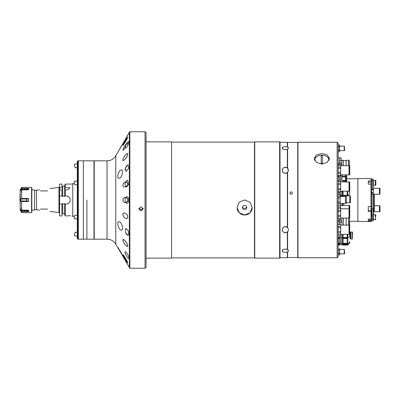 <?xml version="1.0" encoding="UTF-8"?>
<svg xmlns="http://www.w3.org/2000/svg" width="400" height="400" viewBox="0 0 400 400"><rect width="100%" height="100%" fill="white"/><g stroke="black" fill="none" stroke-linecap="round" stroke-linejoin="round"><path stroke-width="0.6" d="M74.375 183.57L72.755 183.57L72.755 216.43L74.375 216.43M70.23 200A4.045 4.045 0 0 1 66.185 204.045C68.645 203.805 69.99 202.455 70.23 200C69.99 197.545 68.645 196.195 66.185 195.955L64.605 195.955L64.605 196.285L59.615 195.955L59.615 184.075L61.95 184.075L61.95 187.7L59.615 187.7M64.605 189.455L64.605 185.39L65.365 184.075L65.365 187.7L64.605 189.89L66.185 189.89C68.035 189.665 69.235 188.935 69.78 187.7L65.365 187.7M64.605 195.955L64.605 189.89L65.365 189.89L65.365 195.955M47.63 190.9C50.675 187.855 50.675 187.855 47.63 190.9L40.555 190.9C39.21 189.56 39.21 189.56 40.555 190.9L47.63 190.9M34.705 190.27L34.49 210.11L34.705 190.27L36.51 190.27L36.51 209.73L39.54 210.115M70.2 215.755L67.43 215.825M67.815 215.785L68.25 215.75M68.775 215.73L70.175 215.75M61.95 195.45L62.71 195.45M59.615 189.89L62.71 189.89L61.95 189.89L61.95 195.955L62.71 195.955L62.71 189.455L61.95 187.7M47.63 209.1C50.675 212.145 50.675 212.145 47.63 209.1L40.555 209.1L47.63 209.1M40.555 209.1C39.21 210.44 39.21 210.44 40.555 209.1M59.615 204.045L59.615 215.925L61.95 215.925L61.95 204.045L62.71 204.045L59.615 204.045L59.615 195.955M62.71 204.55L61.95 204.55M64.605 213.9L62.71 213.9L62.71 203.715L64.605 203.715L64.605 214.61L65.365 215.925L66.69 215.925M64.605 186.1L62.71 186.1L62.71 189.455M66.185 195.955A4.045 4.045 0 0 1 67.735 196.265M68.435 196.64A4.045 4.045 0 0 1 70.15 199.205M64.605 204.045L66.185 204.045M65.365 204.045L65.365 215.925M69.78 187.7A4.045 4.045 0 0 1 68.48 189.175M20.195 199.8L20.195 200.2M20.195 206.85L20.195 206.03M20 200.1L20.195 205.83M20 194.27L20 199.9M20.195 193.15L20 194.07M21.63 187.41L31.57 187.36L31.57 212.64L21.715 212.64L20.195 210.085L20.195 189.915L21.63 187.41L21.63 188.42L21.15 189.145L26.51 189.145L28.18 188.375L27.455 188.94M21.035 210.67L20.825 210.145L26.51 210.145L28.79 211.41L28.18 211.625L28.79 211.41L28.685 210.245M28.45 189.06L28.79 188.59L28.18 188.375L21.63 188.42M21.715 211.625L28.18 211.625L26.51 210.855L21.15 210.855L21.715 211.625L21.715 212.64M21.02 209.175L21.715 210.11L28.77 210.335M31.57 187.36L31.825 187.615L31.825 212.385L31.57 212.64M27.885 189.495L28.15 189.325M26.675 189.14L26.51 189.855L20.825 189.855L21.02 190.825M21.15 190.66L21.715 189.89L21.63 198.485L28.18 198.485L28.79 199.005L20.825 199.035L20.825 200.965L28.79 200.995L28.79 199.005M20.825 189.855L21.15 189.145M28.18 188.375L28.79 188.59L26.51 189.89M28.685 189.755L28.79 188.59M21.715 189.89L28.77 189.665M28.79 200.995L28.18 201.515L21.63 201.515L21.715 210.11M21.63 210.065L21.63 201.515L21.15 201.515L20.825 200.965M20.825 199.035L21.15 198.485L21.63 198.485L21.63 189.935M28.18 201.515L26.51 201.515L26.51 198.485M20.825 209.175L20.825 210.145M28.79 211.41L28.415 210.91M28.14 210.67L27.87 210.495M27.655 210.385L27.24 210.24M287.605 251.845L287.605 257.505L297.715 257.505L297.715 142.495L280.02 142.245L280.02 257.755L279.64 258.135L279.64 141.865L280.02 142.245L280.02 257.755L287.35 257.755L287.35 251.97C284.56 252.63 282.875 252.24 282.295 250.79C282.92 249.175 284.605 248.755 287.35 249.525L287.35 231.985L287.605 231.73L287.605 249.38L287.35 249.525M254.49 142.12L254.49 257.88L171.585 257.88L171.585 142.12L254.49 142.12L254.745 141.865L254.745 258.135L279.64 258.135M254.745 141.865L279.64 141.865M254.49 257.88L254.745 258.135M237.05 207.52A7.585 7.52 180 0 0 244.635 215.005L250 212.835L252.215 207.555L249.995 202.205L244.635 199.97L239.275 202.205L237.05 207.555L239.27 212.835L244.635 215.01A7.585 7.52 180 0 0 252.215 207.52M244.635 205.36A2.15 2.13 180 0 0 242.485 207.49A2.15 2.13 180 0 0 244.635 209.62A2.15 2.13 180 0 0 246.78 207.49A2.15 2.13 180 0 0 244.635 205.36M242.575 206.875A2.15 2.13 180 0 0 246.69 206.875M171.585 142.12L171.585 257.88M146.055 258.135L171.335 258.135M146.055 141.865L171.335 141.865M125.71 197.5C124.85 199.16 124.85 200.825 125.71 202.5L127.075 203.41L128.74 201.705L128.695 198.16L127.075 196.59L125.71 197.5C124.395 197.1 123.425 197.935 122.805 200C123.43 202.07 124.395 202.9 125.71 202.5C127.845 201.72 128.34 200.315 127.195 198.295L125.71 197.5C128.485 199.165 128.485 200.83 125.71 202.5C124.395 202.9 123.425 202.065 122.805 199.99C123.43 197.93 124.4 197.1 125.71 197.5M123.105 158.92C122.23 163.065 126.41 158.22 127.56 155.155C128.43 151.035 124.33 155.88 123.105 158.92M123.105 144.735C122.23 147.31 126.41 140.49 127.56 137.9C128.43 135.31 124.33 142.19 123.105 144.735M126.05 140.775L125.69 141.405M124.545 143.29L124.075 144.015M123.235 183.85L123.6 183.28M125.215 257.795L126.635 260.285M123.105 254.645C122.23 254.325 126.41 261.29 127.56 262.72C128.43 263.08 124.33 256.01 123.105 254.645M123.105 239.385C122.23 241.405 126.41 246.645 127.56 246.53C128.43 244.565 124.33 239.205 123.105 239.385M123.105 213.57C122.23 217.39 126.41 219.505 127.56 217.875C128.43 214.115 124.33 211.895 123.105 213.57L123.09 213.595M125.9 147.955L125.07 147.975C123.73 150.295 121.705 151.625 123.72 147.93C125.15 145.265 126.46 143.4 127.65 142.335L127.8 145.32L127.65 142.335C126.46 143.405 125.15 145.265 123.72 147.93C121.705 151.625 123.73 150.295 125.07 147.975C126.035 148.35 127.26 146.735 128.74 143.13L128.74 141.425L127.65 142.335C126.13 144.375 125.27 146.255 125.07 147.975L125.33 148.25M125.71 181.7C124.85 183.675 124.85 185.285 125.71 186.53L126.565 186.925L128.74 184.395L127.58 180.1L125.71 181.7C124.395 181.905 123.425 183.14 122.805 185.405C123.43 187.13 124.395 187.505 125.71 186.53C127.845 186.045 128.34 184.745 127.195 182.63L125.71 181.7C128.485 183.64 128.485 185.25 125.71 186.53C124.4 187.505 123.43 187.135 122.805 185.41C123.425 183.14 124.395 181.905 125.71 181.7M122.9 213.97C122.92 218.05 126.695 219.585 127.765 217.47C127.74 213.435 124.045 211.825 122.9 213.97L122.975 213.785M118.305 151.47L115.785 155.765A10.11 10.11 0 0 1 107.03 160.82L94.24 160.82L94.24 239.18L107.03 239.18A10.11 10.11 0 0 1 115.785 244.235L129.865 268.245L145.045 268.245L145.045 131.755L129.865 131.755L129.865 268.245M125.165 155.49C123.91 156.915 123.135 158.54 122.83 160.365C123.505 160.75 124.41 160.165 125.54 158.595C126.77 157.165 127.535 155.535 127.83 153.71C127.175 153.35 126.285 153.945 125.165 155.49M125.37 140.64L122.805 145.525L125.33 142.015L127.86 137.09L125.37 140.64M122.9 254.8C124.035 257.32 127.765 263.64 127.765 262.58C126.685 260 122.92 253.715 122.9 254.8M122.805 239.87C123.605 243.3 127.085 247.54 127.86 246.075C127.12 242.64 123.595 238.29 122.805 239.87M128.74 258.575C129.98 258.43 126.495 251.46 125.33 251.75C124.015 251.91 127.755 258.82 128.74 258.575M128.74 234.805L128.35 230.745L126.08 228.435L125.33 228.895L125.76 232.95L128.045 235.26L128.74 234.805M128.74 168.15L128.045 164.74L125.33 168.15L126.08 171.565L128.74 168.15M119.035 178.265C121.435 178.925 124.11 169.795 121.44 169.92C119.17 169.315 116.01 178.41 119.035 178.265M121.44 230.08C124.11 230.245 121.44 221.07 119.035 221.735C116 221.58 119.19 230.715 121.44 230.08M122.565 255.79C122.83 255.64 118.17 247.435 117.765 247.45L122.565 255.79M117.755 152.355L129.36 132.26L129.36 267.74M122.57 144.015L121.85 145.355M121.485 146.015L120.9 147.06M120.7 147.42L120.025 148.595M119.68 149.19L119.5 149.49M118.82 150.63L118.39 151.335M125.35 260.77L125.605 261.2M125.765 261.465L126.305 262.375M126.395 262.525L126.91 263.41M128.355 265.955L128.54 266.285M125.055 169.855L125.065 169.535M125.155 168.86L126.58 165.72M129.36 132.26L129.865 131.755M141 211.035L143.15 208.91L141 206.775L138.855 208.91L141 211.035M143.045 208.245L141 209.715L138.96 208.25M145.045 131.755L146.055 132.765L146.055 267.235L145.045 268.245M127.785 135.065L125.99 138.155M125.765 138.535L125.53 138.93M127.94 235.255L127.615 235.16M127.23 234.925L126.76 234.495M126.525 234.215L126.18 233.72M125.86 233.155L125.57 232.525M128.52 258.505L128.25 258.31M126.89 256.58L126.605 256.115M118.505 173.03L118.775 172.475M119.295 171.6L119.485 171.335M124.235 213.025L124.57 213.045M125.93 260.285L125.455 259.51M123.265 183.795L123.575 183.315M122.89 159.57L123.025 159.135M124.115 156.985L124.305 156.685M125.02 141.225L125.3 140.755M291.14 194.35C292.775 193.5 292.775 192.655 291.14 191.815C289.51 192.655 289.51 193.5 291.14 194.35C292.775 193.5 292.775 192.66 291.14 191.815C289.51 192.655 289.51 193.5 291.14 194.35M297.965 257.755L297.965 142.245L297.715 142.495L297.965 257.755L337.145 257.755L337.145 142.245L338.155 143.255L338.155 167.095L340.67 167.095L340.67 175.41L338.155 175.41L338.255 176.245L339.42 176.245L339.42 181.405L339.42 176.245M287.605 142.495L287.605 147.14M287.35 142.245L287.35 147.03C284.585 146.425 282.9 146.78 282.295 148.09C282.935 149.55 284.62 149.93 287.35 149.23L287.605 149.38L288.36 148.07C288.725 146.305 281.945 146.3 282.295 148.07C281.91 150.055 288.725 150.075 288.36 148.07M287.605 149.38L287.605 168.27L287.35 168.015C284.585 166.715 282.9 167.45 282.295 170.225C282.845 173.07 284.53 173.84 287.35 172.535L287.35 227.465C284.535 226.155 282.85 226.925 282.295 229.775C282.895 232.55 284.58 233.285 287.35 231.985A3.035 3.035 0 0 0 287.605 231.73M287.79 172.05L288.175 171.325M288.32 170.79L287.605 168.27A3.035 3.035 0 0 0 287.35 168.015L287.35 149.23M287.605 172.28A3.035 3.035 0 0 1 287.35 172.535L287.605 172.28L287.605 227.72L287.35 227.465A3.035 3.035 0 0 1 287.605 227.72M287.645 231.685L288.16 230.81M288.315 229.21L288.18 228.69M287.93 228.165L287.625 227.74M288.35 250.665L287.605 249.675M287.605 257.505L287.35 257.755M285.33 232.76C289.285 232.715 289.355 226.805 285.33 226.69C281.3 226.805 281.375 232.725 285.33 232.76A3.035 3.035 0 0 1 282.295 229.725A3.035 3.035 0 0 1 285.33 226.69M285.33 173.31C289.35 173.195 289.285 167.28 285.33 167.24C281.37 167.285 281.305 173.2 285.33 173.31A3.035 3.035 0 0 1 282.295 170.275A3.035 3.035 0 0 1 285.33 167.24M282.295 250.81C281.9 252.785 288.83 252.76 288.36 250.78C288.705 248.595 281.89 248.625 282.295 250.81M340.14 196.215L340.43 196.535M350.425 202.715L350.425 195.785L350.11 195.785L350.11 202.715L350.425 202.715M350.11 201.27L349.86 201.27M350.11 197.23L349.86 197.23M346.195 202.715L349.86 202.715L349.86 195.785L340.57 195.785L340.57 196.535M342.465 196.535L342.465 195.785L342.465 196.535M350.29 232.365L349.78 232.22M350.29 238.645L350.035 238.795L350.035 232.22M350.035 238.795L349.78 238.795M351.045 238.795L350.29 238.795L350.29 232.22L351.045 232.22M352.565 235.66L352.31 239.045L352.31 231.97L352.565 235.66M352.31 231.97L351.045 231.97L351.045 239.045L352.31 239.045M352.565 234.21L352.565 232.22M338.155 167.095L338.155 256.745L337.145 257.755M321.825 153.545L316.465 154.91L314.245 158.455L316.465 162.355L321.825 164.08L327.19 162.355L329.41 158.455L327.19 154.91L321.825 153.545M316.225 157.085A7.585 5.265 0 0 0 314.405 159.55M329.25 159.55A7.585 5.265 0 0 0 327.43 157.085M328.89 160.42A7.075 4.915 -0 0 0 321.825 155.175A7.075 4.915 -0 0 0 314.765 160.42M321.195 163.535A5.515 3.83 -0 0 0 321.825 163.56A5.515 3.83 -0 0 0 322.46 163.535L322.46 155.92A5.515 3.83 -0 0 0 321.825 155.895A5.515 3.83 -0 0 0 321.195 155.92L321.195 163.535M339.62 224.59L339.62 221.54L338.155 221.54M338.155 220.485L339.62 220.485L339.62 218.595M343.415 225.095L343.415 218.035M341.945 225.095L341.945 218.035M349.38 225.095L349.38 218.035M348.52 225.095L348.52 218.035M346.145 225.095L346.145 218.035M349.38 165.655L349.38 160.635L348.52 160.635M348.52 165.655L348.52 160.255L346.145 160.255L346.145 165.655M338.155 164.415L339.62 164.415L339.62 165.1L339.62 162.85L340.985 162.85L341.14 164.975M338.155 157.82L339.62 157.82L339.62 163.38L338.155 163.38M343.415 165.655L343.415 160.31L341.945 160.31L341.945 165.655M349.615 220.91L349.615 234.345M349.78 235.91L349.78 232.095M347.205 244.47L343.06 244.47L343.06 245.095L347.205 245.095L347.205 243.91L343.06 243.91L347.205 243.91L347.205 243.285L343.06 243.285L343.06 238.47L347.205 238.47L347.205 238.16L343.06 238.16L347.205 238.16L347.205 237.535L343.06 237.535L343.06 234.345M343.06 238.47L343.06 237.535M347.205 234.345L347.205 237.535M342.45 234.345L342.45 245.02L343.06 245.02M339.67 237.39L340.935 237.39L340.935 244.325L339.67 244.325M339.67 234.9L339.67 237.535L338.32 237.535L338.32 238.16L339.67 238.16L339.67 243.285L338.32 243.285L338.32 243.91L339.67 243.91L339.67 244.47L338.32 244.47L338.32 245.095L339.67 245.095L339.67 244.47M339.67 237.535L339.67 238.16M338.32 237.535L338.155 234.9L340.67 234.85L338.155 234.85M340.935 234.345L340.935 237.39M341.06 234.345L341.06 237.73L342.45 237.73M343.06 244.47L343.06 243.285M347.205 238.47L347.205 243.285M339.67 243.14L340.935 243.14M339.67 243.285L339.67 243.91M338.32 243.285L338.32 238.47L339.67 238.47M338.32 238.16L338.32 238.47M341.06 237.73L341.06 243.48L342.45 243.48M349.78 241.66L349.615 243.305L349.615 242.12L347.78 243.77L347.78 244.955L349.615 243.305M338.32 244.47L338.155 242.065M338.155 242.06L338.165 241.47M341.06 243.48L341.06 244.665L342.45 244.665M349.615 165.655L349.615 172.985M340.67 234.345L349.04 234.345L349.04 225.095L340.67 225.095M338.155 224.59L340.67 224.59L340.67 234.85M338.155 226.535L340.67 226.535M338.155 227.775L340.67 227.775M338.155 231.665L340.67 231.665M338.155 232.905L340.67 232.905M349.345 232.755L349.04 232.755M349.345 226.685L349.04 226.685M349.73 234.345L349.73 225.095L349.345 225.095L349.345 234.345L349.73 234.345M340.67 218.035L349.04 218.035L349.04 205.515L340.67 205.515M340.14 204.96L340.67 204.96L340.67 218.595L338.155 218.595M340.14 205.01L340.67 205.01M338.155 206.955L340.67 206.955M338.155 208.195L340.67 208.195M349.345 207.105L349.04 207.105M349.73 208.785L349.73 205.515L349.345 205.515L349.345 208.785L349.73 208.785L349.73 218.035L349.345 218.035L349.345 208.785M340.67 174.905L349.04 174.905L349.04 165.655L340.67 165.655M338.155 165.1L340.67 165.1L340.67 167.095M338.155 173.465L340.67 173.465M338.155 172.225L340.67 172.225M338.155 168.335L340.67 168.335M338.155 165.15L340.67 165.15M349.345 173.315L349.04 173.315M349.345 167.245L349.04 167.245M349.73 174.905L349.73 165.655L349.345 165.655L349.345 174.905L349.73 174.905M340.67 191.215L349.04 191.215L349.04 181.965L340.67 181.965M338.155 181.405L340.67 181.405L340.67 191.77L338.155 191.77M338.155 191.72L340.67 191.72M338.155 189.775L340.67 189.775M338.155 188.535L340.67 188.535M340.67 183.405L338.155 183.405L338.155 184.645L340.67 184.645M338.155 181.455L340.67 181.455M349.345 189.62L349.04 189.62M349.345 183.555L349.04 183.555M349.73 191.215L349.73 181.965L349.345 181.965L349.345 191.215L349.73 191.215M349.04 208.785L340.67 208.785M338.155 208.23L340.67 208.23M338.155 208.28L340.67 208.28M338.155 210.225L340.67 210.225M338.155 211.465L340.67 211.465M340.67 216.595L338.155 216.595L338.155 215.355L340.67 215.355M338.155 218.545L340.67 218.545M349.345 216.445L349.04 216.445M349.345 210.38L349.04 210.38M339.66 150.605L344.205 150.605L344.205 146.155L339.66 146.155M339.66 145.045L338.155 145.06L339.66 145.045L339.66 151.72L338.155 151.705M338.155 150.315L339.66 150.315M338.155 149.77L339.66 149.77M338.155 146.99L339.66 146.99M338.155 146.45L339.66 146.45M344.615 150.605L344.385 146.155L344.615 150.605M339.66 253.845L344.205 253.845L344.205 249.395L339.66 249.395L339.66 248.295L339.66 249.395M338.155 254.94L339.66 254.94L339.66 253.55L338.155 253.55M338.155 253.01L339.66 253.01L339.66 253.55M338.155 250.23L339.66 250.23L339.66 253.01M338.155 249.685L339.66 249.685M344.615 253.845L344.385 249.395L344.615 253.845M346.195 203.465L346.195 196.535L345.895 196.535L345.895 203.465L346.195 203.465M340.14 203.465L345.66 203.465L345.66 196.535L340.14 196.535M338.155 194.82L340.14 194.82L340.14 205.18L338.155 205.18M338.155 205.13L340.14 205.13M338.155 203.185L340.14 203.185M338.155 201.945L340.14 201.945M338.155 198.055L340.14 198.055M338.155 196.815L340.14 196.815M338.155 194.87L340.14 194.87M341.14 164.605L341.14 164.24M341.14 163.505L341.14 163M341.14 159.6L341.14 159.97M341.14 159.235L341.14 158.865M340.985 219.86L340.985 222.635L339.62 222.635L339.62 219.86L340.985 219.85M346.75 176.59L346.75 180.89A0.255 0.255 0 0 1 346.715 181.015L346.17 181.965M346.75 176.435A0.255 0.255 0 0 0 346.715 176.305L345.945 174.97L345.945 181.965M345.855 181.965L345.945 174.97M345.855 174.92L345.485 174.92M345.485 181.075L345.485 181.965L345.485 180.4L341.945 180.4L341.945 176.925L345.485 176.925L345.485 181.075L342.83 181.075M345.485 176.925L345.485 176.245L341.945 176.245L341.945 174.905M341.945 176.925L341.945 176.245M345.485 174.905L345.485 176.245M339.42 175.48L340.685 175.48L340.685 181.845M341.945 175.175L340.81 175.175L340.81 181.965M342.83 181.965L342.83 180.4M339.67 192.64L338.155 192.64L338.26 194.82M349.615 185.585L349.78 189.86M347.205 195.785L347.205 195.3L343.06 195.3L343.06 191.215M343.06 195.785L343.06 195.3M347.205 191.215L347.205 195.3M342.45 191.215L342.45 195.785M342.39 195.785L342.3 191.215M340.14 195.16L340.935 195.16L340.935 191.215M339.67 191.77L339.67 194.82L339.67 191.77M341.06 191.215L341.06 195.495L342.3 195.495M341.945 205.515L341.945 203.465M341.945 195.785L341.945 195.495M342.705 203.465L342.705 205.515M343.715 203.465L343.715 205.515M349.38 221.23L357.87 221.23M346.75 178.77L357.87 178.77M371.015 220.97L368.285 220.97L368.285 219.07L371.015 219.07L371.015 211.525L368.285 211.525L368.285 206.485L371.015 206.485L371.015 182.13L368.285 182.13L368.285 184.145L368.285 180.955L371.015 180.955L371.015 178.515L357.87 178.515L357.87 221.485L371.015 221.485L371.52 220.49L371.015 221.485M368.285 184.145L371.015 184.145L371.52 184.56L371.52 206.27L371.015 206.485L371.015 210.445A0.305 0.305 0 0 0 371.32 210.14L371.32 206.355L371.32 210.14M371.015 211.525L371.52 211.31L371.52 206.27M368.285 220.97L368.285 220.13L371.015 220.13A0.305 0.305 0 0 0 371.32 219.825L371.32 218.78M371.52 211.31L371.52 218.59L371.015 219.07L371.015 220.13M371.52 184.56L371.52 181.37L371.015 180.955M372.785 187.945L372.785 179.02L371.52 179.02L371.52 181.37M371.015 182.13A0.305 0.305 0 0 1 371.32 182.435L371.32 184.395M368.285 206.485L368.285 210.445L371.015 210.445M368.285 219.07L368.285 220.13M372.025 208.945L371.52 208.945M372.025 215.72L371.52 215.72M373.29 208.795A0.255 0.255 0 0 1 373.54 209.045L373.54 215.62A0.255 0.255 0 0 1 373.29 215.87L372.025 215.87L372.025 208.795L373.29 208.795L373.29 215.87M374.25 211.68L379.5 211.68L379.5 205.765L374.3 205.765M380 211.68L380 205.765L379.72 205.765L379.72 211.68L380 211.68M373.325 187.96L371.52 187.96L373.325 187.945L373.325 194.615L371.52 194.6M373.325 194.235L379.5 194.235L379.5 188.32L373.325 188.32M371.52 193.21L373.325 193.21M371.52 192.67L373.325 192.67M371.52 189.89L373.325 189.89M371.52 189.35L373.325 189.35M380 194.235L380 188.32L379.72 188.32L379.72 194.235L380 194.235M374.3 194.235L374.3 211.625L373.54 212.135M374.25 188.32L373.795 187.865L372.885 187.945M373.795 212.135L373.795 194.235M373.795 188.32L373.795 187.865M372.885 208.795L372.885 194.615M372.785 181.06L371.52 181.06L371.52 179.02L371.015 178.515M375.815 184.835L375.815 180.79L375.815 184.835A0.505 0.505 0 0 1 375.31 185.34L373.33 185.34L372.785 186.35M375.815 180.79A0.505 0.505 0 0 0 375.31 180.285L373.33 180.285L372.785 179.275M373.05 186.35L373.05 179.275M373.33 185.34L373.33 180.285M371.52 218.59L371.52 220.98L372.785 220.98L372.785 218.94L371.52 218.94M372.785 215.87L372.785 218.94M375.815 216.46L375.815 215.165A0.505 0.505 0 0 0 375.31 214.66L373.54 214.66M375.815 219.21A0.505 0.505 0 0 1 375.31 219.715L373.33 219.715L373.33 215.87M373.33 219.715L373.05 220.725L373.05 215.87M373.05 220.725L372.785 220.725M375.815 215.165L375.815 215.73M86.91 200L86.91 239.18L86.91 200M93.99 200L93.99 239.18L83.37 239.18L83.37 160.82L77.81 160.82L77.81 239.18L78.315 239.18L78.315 160.82L78.315 239.18L83.37 239.18L83.37 160.82L93.99 160.82L93.99 200M77.305 167.305L75.155 167.885L74.24 164.465L77.305 163.645M77.305 184.525L74.935 184.84A1.77 0.395 -97.6 0 1 74.7 184.62A1.77 0.395 -97.6 0 1 74.255 182.67A1.77 0.395 -97.6 0 1 74.465 181.335L77.305 180.955L74.465 181.335M77.305 219.045L74.465 218.665A1.77 0.395 -82.4 0 1 74.255 217.33A1.77 0.395 -82.4 0 1 74.7 215.38A1.77 0.395 -82.4 0 1 74.935 215.16L77.305 215.475M77.305 236.355L74.24 235.535L75.155 232.115L77.305 232.695M77.81 239.18L77.305 238.67L77.305 161.33L77.81 160.82M49.955 211.425L58.95 212.555L58.95 187.445L59.615 186.695M21.63 211.58L21.63 212.59M20.21 189.865L20.21 210.135M26.51 210.11L26.51 210.855M21.715 187.36L21.715 188.375M107.03 160.82L107.03 239.18M115.785 155.765L115.785 244.235M339.875 218.595L339.875 219.85M339.875 222.635L339.875 224.59M341.945 160.635L339.875 160.635L339.875 162.85M347.78 234.345L347.615 243.835L347.615 234.345M347.78 244.955L347.615 243.835L347.205 243.835M349.615 225.095L349.615 221.23M340.67 165.63L340.985 165.63L340.985 162.85M339.795 160.625L340.985 160.625L341.14 157.995M346.715 181.015L346.715 176.305M349.78 193.76L349.615 191.215M347.78 191.215L347.78 195.785L349.615 194.135M347.615 195.785L347.615 191.215M371.08 210.435L371.52 210.435M375.31 185.34L375.31 180.285M375.31 219.715L375.31 214.66M65.365 184.075L72.755 184.075M58.95 212.555L59.615 213.305M36.51 190.27L39.54 189.885M49.955 188.575L58.95 187.445M31.825 189.89L34.49 189.89M31.825 210.11L34.49 210.11M34.705 209.73L36.51 209.73M71.745 215.925L72.755 215.925M297.965 142.245L337.145 142.245M349.345 217.035L349.04 217.035M339.875 160.635L339.62 160.385M346.145 160.635L343.415 160.635M349.615 227.82L349.78 228.195M347.205 238.085L347.78 238.02L349.78 235.99M343.06 238.085L342.45 238.085M343.06 243.835L342.45 243.835M347.615 245.02L347.205 245.02M338.155 151.72L339.66 151.72M339.62 157.845L340.985 157.845M339.42 177.02L338.155 177.02M339.42 180.305L338.155 180.305M371.52 194.615L373.325 194.615"/></g></svg>
